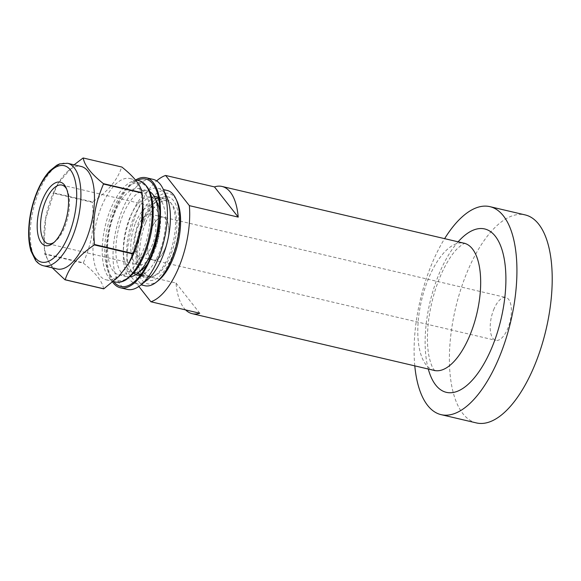 <?xml version="1.0" encoding="UTF-8"?>
<svg xmlns="http://www.w3.org/2000/svg" width="581" height="581" viewBox="0 0 581 581"><rect width="100%" height="100%" fill="white"/><g stroke="black" fill="none" stroke-linecap="round" stroke-linejoin="round"><path stroke-width="0.44" stroke-dasharray="2.9 2.18" d="M103.607 288.83C102.503 281.596 95.778 273.048 83.432 263.178L44.802 254.122L52.254 267.826M53.728 193.27L45.667 218.921L44.069 244.754L44.759 253.744L83.381 262.801C92.43 241.042 94.558 226.721 92.357 202.326L53.728 193.27A62.436 27.169 103.2 0 1 53.808 193.059A62.436 27.169 103.2 0 1 53.895 192.856L92.517 201.912C107.855 191.621 117.573 180.016 121.661 167.088L83.039 158.032M74.092 164.815L58.093 183.458L53.895 192.856M112.656 282.097A56.51 24.591 103.2 0 1 114.915 209.385A56.51 24.591 103.2 0 1 135.809 179.921M113.702 281.596A55.115 23.988 103.2 0 1 115.365 209.966A55.115 23.988 103.2 0 1 137.45 180.306M129.97 261.203A52.021 22.637 103.2 0 1 106.141 279.824A52.021 22.637 103.2 0 1 101.094 207.664A52.021 22.637 103.2 0 1 129.89 178.534A52.021 22.637 103.2 0 1 142.962 205.805M92.357 202.326A62.436 27.169 103.2 0 1 92.437 202.115A62.436 27.169 103.2 0 1 92.517 201.912M83.432 263.178A62.436 27.169 103.2 0 1 83.381 262.801M44.802 254.122A62.436 27.169 103.2 0 1 44.759 253.744M135.671 274.697A40.409 17.583 103.2 0 1 133.042 219.073A40.409 17.583 103.2 0 1 154.059 196.247M158.562 197.976A40.409 17.583 103.2 0 1 162.535 203.285A40.409 17.583 103.2 0 1 163.305 239.793A40.409 17.583 103.2 0 1 146.383 272.162A40.409 17.583 103.2 0 1 140.471 275.154M142.948 221.39A40.409 17.583 103.2 0 1 155.89 201.723A40.409 17.583 103.2 0 1 165.316 198.76A40.409 17.583 103.2 0 1 173.211 242.117A40.409 17.583 103.2 0 1 146.862 277.449A40.409 17.583 103.2 0 1 139.738 270.608A40.409 17.583 103.2 0 1 142.948 221.39M127.312 289.403A56.51 24.591 103.2 0 1 121.836 211.012A56.51 24.591 103.2 0 1 153.108 179.362M147.102 279.991A48.927 21.294 103.2 0 1 135.693 283.572A48.927 21.294 103.2 0 1 130.95 215.704A48.927 21.294 103.2 0 1 158.032 188.309A48.927 21.294 103.2 0 1 166.66 196.589M144.923 285.736A48.927 21.294 103.2 0 1 140.181 217.868A48.927 21.294 103.2 0 1 167.255 190.474M158.49 280.434A46.444 20.212 103.2 0 1 137.472 270.216A46.444 20.212 103.2 0 1 143.158 219.407A46.444 20.212 103.2 0 1 177.052 201.258M144.313 220.874A42.885 18.665 -76.8 0 0 140.907 273.106A42.885 18.665 -76.8 0 0 176.428 242.873A42.885 18.665 -76.8 0 0 158.047 200.002A42.885 18.665 -76.8 0 0 144.313 220.874M57.141 268.974A52.639 22.906 103.2 0 1 43.916 241.376A52.639 22.906 103.2 0 1 52.036 195.95A52.639 22.906 103.2 0 1 57.054 185.317A52.639 22.906 103.2 0 1 81.173 166.471M114.493 213.438A44.214 19.246 103.2 0 1 138.961 188.672A44.214 19.246 103.2 0 1 147.603 236.118A44.214 19.246 103.2 0 1 118.778 274.777A44.214 19.246 103.2 0 1 114.493 213.438M129.912 276.89A44.214 19.246 103.2 0 1 127.05 276.716A44.214 19.246 103.2 0 1 122.765 215.377A44.214 19.246 103.2 0 1 147.24 190.612A44.214 19.246 103.2 0 1 149.883 191.723M142.163 269.642A38.709 16.842 103.2 0 1 133.143 272.482A38.709 16.842 103.2 0 1 129.389 218.79A38.709 16.842 103.2 0 1 150.813 197.112A38.709 16.842 103.2 0 1 157.64 203.662M159.804 210.801A38.709 16.842 103.2 0 1 147.284 264.217M145.671 222.603A38.709 16.842 103.2 0 1 167.096 200.932A38.709 16.842 103.2 0 1 174.663 242.459A38.709 16.842 103.2 0 1 149.426 276.295A38.709 16.842 103.2 0 1 145.671 222.603M138.082 226.452A22.02 9.586 103.2 0 1 150.268 214.12A22.02 9.586 103.2 0 1 154.575 237.752A22.02 9.586 103.2 0 1 140.217 257.005A22.02 9.586 103.2 0 1 138.082 226.452M151.096 229.51A22.02 9.586 -76.8 0 0 153.231 260.056A22.02 9.586 -76.8 0 0 167.589 240.803A22.02 9.586 -76.8 0 0 163.29 217.171A22.02 9.586 -76.8 0 0 151.096 229.51A22.013 9.579 -76.8 0 0 153.239 260.048A22.013 9.579 -76.8 0 0 167.589 240.803A22.013 9.579 -76.8 0 0 163.29 217.178A22.013 9.579 -76.8 0 0 151.104 229.51M135.446 223.104A30.125 13.109 103.2 0 1 152.12 206.226A30.125 13.109 103.2 0 1 158.01 238.559A30.125 13.109 103.2 0 1 138.365 264.892A30.125 13.109 103.2 0 1 135.446 223.104M66.626 189.021A30.125 13.109 103.2 0 1 67.236 190.183A30.125 13.109 103.2 0 1 67.81 217.41A30.125 13.109 103.2 0 1 55.188 241.536A30.125 13.109 103.2 0 1 54.135 242.313M185.629 309.913A65.333 28.433 103.2 0 1 176.021 283.034L127.166 271.581L138.866 286.462M176.021 283.034L199.762 313.232M127.166 271.581A65.333 28.433 103.2 0 1 137.014 211.593A65.333 28.433 103.2 0 1 156.638 180.88M414.79 365.87A106.824 46.487 103.2 0 1 430.775 266.468A106.824 46.487 103.2 0 1 444.625 238.646M476.42 422.932A106.824 46.487 103.2 0 1 466.064 274.74A106.824 46.487 103.2 0 1 525.188 214.919M493.639 309.818A22.013 9.579 103.2 0 1 505.826 297.494A22.013 9.579 103.2 0 1 510.133 321.111A22.013 9.579 103.2 0 1 495.775 340.364A22.013 9.579 103.2 0 1 493.639 309.818M43.568 265.793A52.639 22.906 103.2 0 1 36.908 261.232A52.639 22.906 103.2 0 1 38.469 192.769A52.639 22.906 103.2 0 1 67.599 163.29M115.365 281.988A52.021 22.637 103.2 0 1 108.785 277.478A52.021 22.637 103.2 0 1 110.325 209.828A52.021 22.637 103.2 0 1 139.113 180.698M111.073 276.215A50.162 21.831 103.2 0 1 123.644 191.512A50.162 21.831 103.2 0 1 151.895 227.447A50.162 21.831 103.2 0 1 111.073 276.215M434.319 370.446A65.333 28.433 103.2 0 1 426.055 364.788A65.333 28.433 103.2 0 1 427.986 279.81A65.333 28.433 103.2 0 1 464.146 243.228M428.291 369.029A83.911 36.516 103.2 0 1 458.118 241.812M136.956 275.125L146.862 277.449M155.41 196.443L165.316 198.76M162.535 203.285L155.592 188.426M146.383 272.162L133.565 282.381M135.693 283.572L141.038 284.828M158.032 188.309L163.37 189.559M139.738 270.608L140.907 273.106M155.89 201.723L158.047 200.002M43.916 241.376L44.069 244.754M57.054 185.317L58.093 183.458M106.141 279.824L113.353 281.516M129.89 178.534L135.279 179.798M118.778 274.777L127.05 276.716M138.961 188.672L147.24 190.612M133.143 272.482L137.363 273.469M141.081 274.341L149.426 276.295M150.813 197.112L155.04 198.106M158.751 198.971L167.096 200.932M140.217 257.005L153.231 260.056M150.268 214.12L505.826 297.494M48.165 243.744L138.365 264.892M61.92 185.078L152.12 206.226M67.236 190.183L66.067 187.678M55.188 241.536L53.031 243.257M434.922 370.678L434.065 369.777C432.424 368.056 430.775 363.779 429.127 356.937C427.05 346.908 426.882 334.598 428.633 320.022C430.957 302.607 435.539 286.484 442.373 271.668C447.421 261.152 452.49 253.389 457.574 248.363L462.251 244.478L464.793 243.286M153.239 260.048L495.775 340.364"/><path stroke-width="0.87" d="M65.188 279.737C69.284 266.81 78.994 255.204 94.34 244.913L132.962 253.97L128.764 263.367L119.149 276.135L103.817 288.793L65.188 279.737A62.436 27.169 103.2 0 1 64.978 279.773L103.607 288.83A62.436 27.169 103.2 0 0 103.817 288.793M52.254 267.826L64.978 279.773M83.25 157.996L121.879 167.052C134.226 176.922 140.951 185.477 142.054 192.71L103.425 183.654C91.079 173.777 84.354 165.229 83.25 157.996A62.436 27.169 103.2 0 0 83.039 158.032L74.092 164.815M94.5 244.499C92.299 220.105 94.427 205.783 103.476 184.024L142.098 193.081L142.788 202.079L141.19 227.912L133.129 253.556L94.5 244.499A62.436 27.169 103.2 0 1 94.34 244.913M135.809 179.921A56.51 24.591 103.2 0 1 146.187 177.742A56.51 24.591 103.2 0 1 157.233 238.37A56.51 24.591 103.2 0 1 120.39 287.777A56.51 24.591 103.2 0 1 112.656 282.097M137.45 180.306A55.115 23.988 103.2 0 1 155.592 188.426A55.115 23.988 103.2 0 1 156.645 238.232A55.115 23.988 103.2 0 1 133.565 282.381A55.115 23.988 103.2 0 1 113.702 281.596M142.788 202.079L142.962 205.805A52.021 22.637 103.2 0 1 129.97 261.203L128.764 263.367M142.054 192.71A62.436 27.169 103.2 0 1 142.098 193.081M133.129 253.556A62.436 27.169 103.2 0 1 132.962 253.97M103.425 183.654A62.436 27.169 103.2 0 1 103.476 184.024M154.059 196.247A40.409 17.583 103.2 0 1 155.41 196.443A40.409 17.583 103.2 0 1 158.562 197.976M140.471 275.154A40.409 17.583 103.2 0 1 136.956 275.125A40.409 17.583 103.2 0 1 135.671 274.697M146.187 177.742L153.108 179.362A56.51 24.591 103.2 0 1 163.079 188.934A56.51 24.591 103.2 0 1 164.154 239.997A56.51 24.591 103.2 0 1 140.493 285.264A56.51 24.591 103.2 0 1 127.312 289.403L120.39 287.777M163.079 188.934L166.66 196.589A48.927 21.294 103.2 0 1 167.589 240.803A48.927 21.294 103.2 0 1 147.102 279.991L140.493 285.264M163.37 189.559L167.255 190.474A48.927 21.294 103.2 0 1 175.883 198.753A48.927 21.294 103.2 0 1 176.82 242.967A48.927 21.294 103.2 0 1 156.333 282.155A48.927 21.294 103.2 0 1 144.923 285.736L141.038 284.828M175.883 198.753L177.052 201.258A46.444 20.212 103.2 0 1 177.939 243.228A46.444 20.212 103.2 0 1 158.49 280.434L156.333 282.155M67.599 163.29L81.173 166.471A52.639 22.906 103.2 0 1 91.457 222.951A52.639 22.906 103.2 0 1 57.141 268.974L43.568 265.793C40.438 265.016 37.772 263.215 35.572 260.397L30.946 250.97C28.73 243.374 28.113 234.325 29.108 223.808C30.815 204.548 38.978 182.26 49.755 170.908L56.858 165.178L59.603 163.907L67.599 163.29A52.639 22.906 103.2 0 1 77.89 219.771A52.639 22.906 103.2 0 1 43.568 265.793M149.883 191.723A44.214 19.246 103.2 0 1 155.033 198.099A44.214 19.246 103.2 0 1 155.875 238.057A44.214 19.246 103.2 0 1 137.363 273.477A44.214 19.246 103.2 0 1 129.912 276.89M155.033 198.099L157.64 203.662A38.709 16.842 103.2 0 1 159.804 210.801M147.284 264.217A38.709 16.842 103.2 0 1 142.163 269.642L137.363 273.477L141.081 274.341M54.135 242.313A30.125 13.109 103.2 0 1 48.165 243.744A30.125 13.109 103.2 0 1 45.245 201.956A30.125 13.109 103.2 0 1 61.92 185.078A30.125 13.109 103.2 0 1 66.626 189.021M42.268 200.416A32.609 14.191 103.2 0 1 66.067 187.678A32.609 14.191 103.2 0 1 66.684 217.141A32.609 14.191 103.2 0 1 53.031 243.257A32.609 14.191 103.2 0 1 38.273 236.089A32.609 14.191 103.2 0 1 42.268 200.416M189.355 205.645L165.614 175.455L214.469 186.908A65.333 28.433 103.2 0 1 222.029 186.457A65.333 28.433 103.2 0 1 238.21 217.105L189.355 205.645A65.333 28.433 103.2 0 1 150.907 301.771L199.762 313.232A65.333 28.433 103.2 0 1 192.202 313.682A65.333 28.433 103.2 0 1 185.629 309.913M238.21 217.105L214.469 186.908M138.866 286.462L150.907 301.771M156.638 180.88A65.333 28.433 103.2 0 1 165.614 175.455M444.625 238.646A106.824 46.487 103.2 0 1 489.899 206.647A106.824 46.487 103.2 0 1 510.779 321.264A106.824 46.487 103.2 0 1 441.132 414.66A106.824 46.487 103.2 0 1 414.79 365.87M489.899 206.647L525.188 214.919A106.824 46.487 103.2 0 1 546.06 329.536A106.824 46.487 103.2 0 1 476.42 422.932L441.132 414.66M35.296 257.848A49.545 21.562 103.2 0 1 47.707 174.191A49.545 21.562 103.2 0 1 75.61 209.676A49.545 21.562 103.2 0 1 35.296 257.848M135.279 179.798L139.113 180.698A52.021 22.637 103.2 0 1 149.281 236.511A52.021 22.637 103.2 0 1 115.365 281.988L113.353 281.516M222.029 186.457L464.146 243.228A65.333 28.433 103.2 0 1 476.914 313.326A65.333 28.433 103.2 0 1 434.319 370.446L434.922 370.678M458.118 241.812A83.911 36.516 103.2 0 1 503.821 304.894A83.911 36.516 103.2 0 1 435.75 385.08A83.911 36.516 103.2 0 1 428.291 369.029M139.113 180.698C150.072 184.947 154.626 198.695 152.774 221.92C151.823 231.427 149.709 240.708 146.434 249.757C142.73 259.838 138.213 267.885 132.889 273.905L126.549 279.468C122.729 281.945 118.996 282.787 115.365 281.988M155.04 198.106L158.751 198.971M192.202 313.682L434.319 370.446M464.793 243.286L464.146 243.228"/></g></svg>
